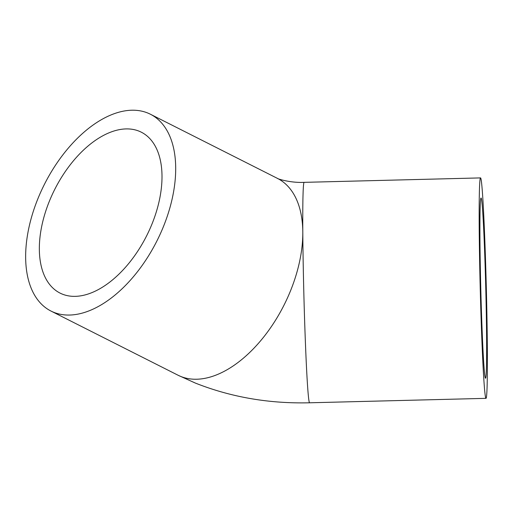 <?xml version="1.0" encoding="UTF-8"?>
<svg xmlns="http://www.w3.org/2000/svg" width="513" height="513" viewBox="0 0 513 513"><rect width="100%" height="100%" fill="white"/><g stroke="black" fill="none" stroke-linecap="round" stroke-linejoin="round"><path stroke-width="0.77" d="M486.606 337.56A90.134 2.494 -91.4 0 1 485.542 378.228A90.134 2.494 -91.4 0 1 482.149 330.956A90.134 2.494 -91.4 0 1 479.937 238.692A90.134 2.494 -91.4 0 1 481.002 198.024A90.134 2.494 -91.4 0 1 484.394 245.291A90.134 2.494 -91.4 0 1 486.606 337.56M39.341 249.196A90.134 51.473 -63.2 0 0 60.047 293.09A90.134 51.473 -63.2 0 0 126.108 266.568A90.134 51.473 -63.2 0 0 162.005 176.074A90.134 51.473 -63.2 0 0 141.299 132.181A90.134 51.473 -63.2 0 0 75.231 158.703A90.134 51.473 -63.2 0 0 39.341 249.196M487.35 348.596A110.25 3.052 88.6 0 0 484.644 235.73A110.25 3.052 88.6 0 0 480.495 177.908A110.25 3.052 88.6 0 0 479.193 227.657A110.25 3.052 88.6 0 0 481.906 340.517A110.25 3.052 88.6 0 0 486.048 398.345A110.25 3.052 88.6 0 0 487.35 348.596M25.65 257.359A110.25 62.964 116.8 0 1 69.556 146.66A110.25 62.964 116.8 0 1 150.373 114.219A110.25 62.964 116.8 0 1 175.696 167.911A110.25 62.964 116.8 0 1 131.79 278.61A110.25 62.964 116.8 0 1 50.973 311.051A110.25 62.964 116.8 0 1 25.65 257.359M150.373 114.219L277.475 178.402C276.847 178.614 290.005 183.032 304.1 182.352A110.25 3.052 88.6 0 0 302.798 232.1A110.25 3.052 88.6 0 0 305.504 344.96A110.25 3.052 88.6 0 0 309.653 402.788L486.048 398.345M277.475 178.402A110.25 62.964 116.8 0 1 302.798 232.1A110.25 62.964 116.8 0 1 258.892 342.793A110.25 62.964 116.8 0 1 178.082 375.24L195.363 383.076C231.132 397.229 269.229 403.795 309.653 402.788M304.1 182.352L480.495 177.908M50.973 311.051L178.082 375.24"/></g></svg>
